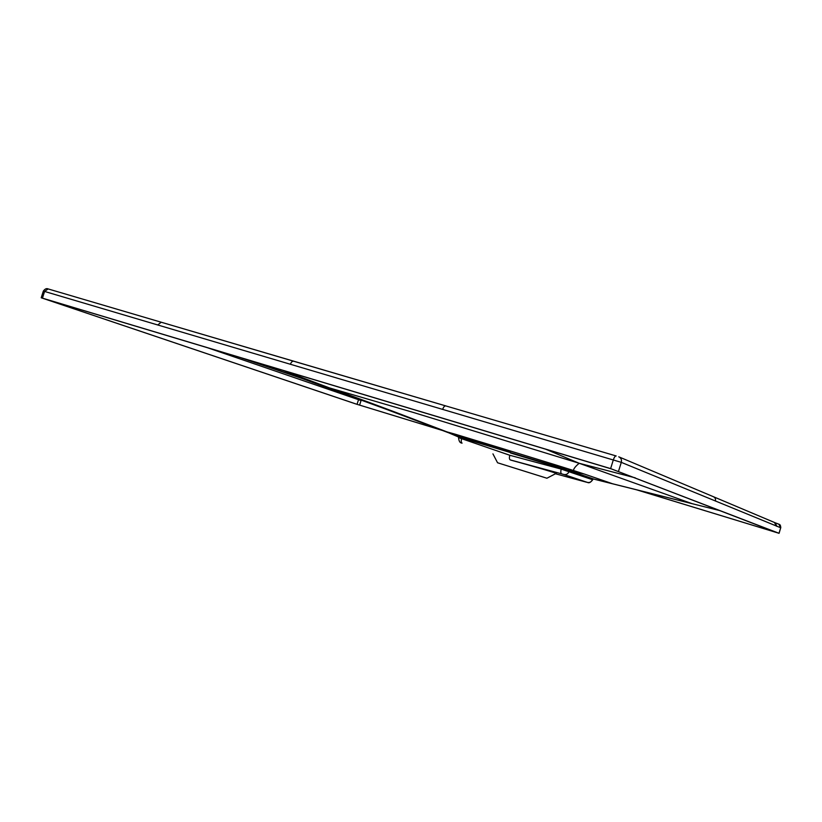 <?xml version="1.0" encoding="UTF-8"?>
<svg xmlns="http://www.w3.org/2000/svg" width="822" height="822" viewBox="0 0 822 822"><rect width="100%" height="100%" fill="white"/><g stroke="black" fill="none" stroke-linecap="round" stroke-linejoin="round"><path stroke-width="1.23" d="M444.969 431.252L355.885 403.972L41.213 297.78L610.612 468.602L779.081 533.314L635.827 489.583M444.661 431.129L357.056 404.332L43.289 298.458L611.496 468.951L777.355 532.779L636.29 489.696M445.688 405.883L293.711 361.238C292.324 361.063 291.224 362.07 290.392 364.269L621.298 462.354L780.705 527.775L779.081 533.303M161.102 322.193L48.138 288.933C46.577 288.152 44.994 288.871 43.35 291.08L43.34 291.122M616.192 455.974L445.873 405.934L616.079 455.933M293.567 361.197L48.149 288.933L44.593 291.42L42.456 298.129M544 477.305L498.697 463.125L544 477.305M497.557 462.765L546.907 478.229L497.557 462.765L492.933 453.878M510.236 459.899L561.59 473.832C560.717 473.267 560.583 471.694 561.19 469.095L509.804 455.265C509.157 457.731 509.291 459.272 510.205 459.888L511.438 460.299C531.844 465.786 560.861 474.376 555.991 473.472L546.918 478.229M509.804 455.265L458.553 437.623L458.892 437.027L561.385 467.903L555.538 464.862L502.17 448.473L510.462 452.377L461.769 437.407L455.008 434.139L502.17 448.473M592.857 479.339L593.155 478.836L561.385 467.903L561.19 469.095L592.703 479.781C588.85 484.908 587.432 481.764 586.446 482.195L555.446 473.76L587.473 482.432C589.775 482.822 591.408 481.887 592.385 479.616L566.358 469.948L510.503 452.984M458.542 436.523L461.769 437.407L461.666 438.578C460.978 440.982 461.111 442.493 462.077 443.12C460.022 443.079 458.851 441.239 458.553 437.612M458.707 437.088L445.76 431.55L455.008 434.139M592.713 479.76L593.155 478.836M566.358 469.948L573.499 470.513L555.538 464.862M458.892 437.027L446.428 431.684C420.432 421.84 393.779 411.216 329.971 388.056L413.887 412.613L579.202 463.279C575.482 466.3 573.581 468.715 573.499 470.513L584.493 474.089L569.852 470.646L569.05 471.53C568.023 473.924 566.317 474.911 563.923 474.51L587.473 482.432M458.625 436.564L282.747 370.301M720.421 510.76L593.309 478.99M612.791 483.819L692.042 503.65L579.202 463.279L635.252 477.839M593.535 478.99L612.585 483.768L584.493 474.089M450.415 433.348L446.397 431.869M412.87 419.025L301.602 378.346L329.971 388.056M207.319 347.665L361.043 400.561L359.604 405.133M692.042 503.65L720.391 510.75M545.572 449.161L579.202 463.279M239.644 357.365L301.602 378.346L252.518 361.228M290.392 364.269L43.35 291.08L41.213 297.78M775.228 522.802L778.835 524.189L780.705 527.775L779.009 533.273M618.73 456.806C621.011 457.905 621.874 459.755 621.298 462.354L618.555 471.17M616.14 455.953C615.175 455.933 614.25 457.207 613.356 459.775L610.612 468.602M157.762 324.957L161.225 322.224L445.791 405.904C444.579 405.791 443.541 406.921 442.688 409.294M776.903 526.347L775.105 522.751L713.578 496.786M776.317 526.111L774.519 522.504M715.417 501.04C715.849 499.016 715.14 497.557 713.291 496.663L619.089 456.95M462.077 443.12L461.204 442.811M561.59 473.832L563.923 474.51M369.068 402.842L370.835 403.232M358.505 399.749L357.056 404.332M223.461 353.234L223.851 352.628M779.143 524.313C780.099 524.446 780.643 525.607 780.777 527.806"/></g></svg>
